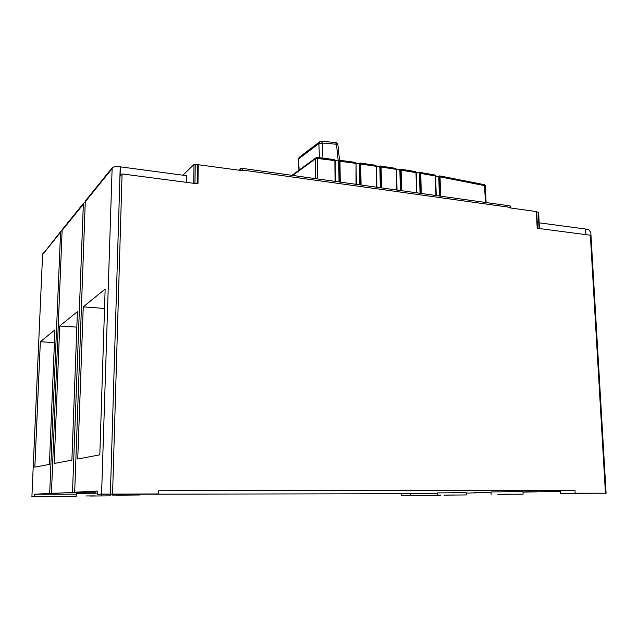 <?xml version="1.0" encoding="UTF-8"?>
<svg xmlns="http://www.w3.org/2000/svg" width="638" height="638" viewBox="0 0 638 638"><rect width="100%" height="100%" fill="white"/><g stroke="black" fill="none" stroke-linecap="round" stroke-linejoin="round"><path stroke-width="0.96" d="M455.181 494.984L445.468 495.072L455.181 494.984M444.024 495.144L466.33 494.944L444.024 495.144M437.253 495.12L437.19 492.927L459.631 492.695L466.258 492.743L466.33 494.944M511.126 494.171L500.136 494.275L511.126 494.171M497.863 494.362L523.104 494.123L497.863 494.362M491.108 494.33L491.021 491.946L516.413 491.667L523 491.723L523.104 494.123M116.156 495.208L139.682 494.984L116.156 495.208M122.783 495L112.495 495.096L122.783 495M89.775 496.045L110.701 495.862L89.775 496.045M76.217 495.997L76.305 493.413L97.295 493.198M95.174 495.878L86.034 495.957L95.174 495.878M80.42 492.209L51.439 493.373L62.125 230.406L63.05 228.587M72.501 492.321L83.371 203.41L62.364 229.441M59.717 326.002L54.166 463.491L71.895 460.134L77.413 311.615L59.717 326.002L76.839 327.135M74.678 492.209L97.359 491.077L97.255 494.275L101.57 494.107L112.144 167.77L85.532 200.739L85.269 201.807L74.678 492.209L95.612 492.177L80.42 492.313M83.251 306.87L105.15 289.07L99.815 454.838L77.748 459.017L83.251 306.87L104.528 308.457M56.886 493.365L49.676 493.461L60.594 231.634L42.579 254.57L60.355 232.591M49.676 493.461L34.388 494.227L34.285 496.643L31.9 496.731L42.579 254.57M40.346 341.745L34.851 467.152L49.405 464.392L54.948 329.878L40.346 341.745L54.421 342.582M182.891 175.171L194.016 164.484L197.429 164.62L197.134 183.752M539.15 222.821L585.373 229.002L586.027 234.656M585.381 229.042L588.515 229.465L590.804 232.352L606.1 493.222L560.571 493.429L560.443 490.837L574.997 490.574L158.766 490.734L158.702 493.932L97.255 494.275M523.016 492.081L560.467 491.435M479.313 492.743L491.045 492.64M466.274 493.07L479.824 492.767M437.205 493.525L401.557 493.732L401.597 495.75L440.706 495.152M523.008 491.858L536.526 491.762M473.739 492.751L479.313 492.767M51.439 493.373L56.878 493.453M158.702 493.932L110.382 494.091L120.223 166.837L115.271 166.175L112.144 167.77M120.223 166.837L186.679 175.681L186.743 182.388M34.285 496.643L76.169 496.531L76.257 494.155L34.388 494.227M31.9 496.731L76.169 496.531M101.57 494.107L110.382 494.091M112.567 494.011L122.073 173.927L120.167 176.152L120.255 166.797M43.44 252.887L42.802 253.677M62.125 230.35L60.594 231.634M85.261 201.975L83.371 203.41M85.532 200.739L86.282 199.814M410.354 493.565L410.401 495.622L440.714 495.535M401.597 495.75L410.401 495.622M606.1 493.222L575.141 493.214L574.997 490.574M560.571 493.429L575.141 493.214M479.832 492.831L474.871 492.751M474.879 492.839L473.747 492.863M536.51 491.85L531.263 491.746M529.915 491.746L523.008 491.882M531.263 491.858L529.923 491.882M605.446 493.158L590.357 235.223L537.18 228.26L536.367 211.569L509.921 207.892L510.751 206.17L510.855 208.02M239.8 170.29L242.703 170.083L242.695 170.697L197.429 164.62M198.258 164.508L197.963 183.856L122.073 173.927M139.682 494.984L139.706 494.195L401.557 493.732M538.448 212.342L536.71 211.816M537.467 228.3L536.367 211.569M508.957 205.747L510.751 206.17M486.076 202.541L485.422 185.786L440.037 176.854L439.239 176.949L439.821 196.057M419.397 173.002L420.378 172.459L420.745 173.424L435.371 176L434.741 174.995M399.34 169.979L400.744 169.174L401.111 170.155L416 172.611L415.378 171.606M381.516 187.883L381.109 167.028L396.27 169.373L395.919 168.4L380.352 165.976L380.711 187.771M381.109 167.028L380.384 166.087M396.732 190.02L396.573 169.533L395.664 168.36M358.652 163.878L360.015 163.121L360.263 184.908M361.068 185.02L360.741 164.062L360.015 163.121M338.595 160.896L339.639 160.258L339.982 161.262L355.717 163.368L355.135 162.339M316.998 157.434L317.588 158.471L334.862 160.601L334.296 159.564M438.362 176.59L439.239 176.949M438.761 176.375L439.662 175.889L440.037 176.854L440.627 196.169M439.359 195.994L438.769 176.67L435.642 176.064M435.953 195.515L435.371 176L436.129 195.539M419.485 172.946L420.745 173.424L421.287 193.458M420.027 193.282L419.485 173.018L416.239 172.419M399.859 169.676L401.111 170.155L401.589 190.698M400.337 190.523L399.866 170.075L396.565 169.477M380.28 187.708L379.881 167.084L376.492 166.462M359.84 184.845L359.521 164.038L356.036 163.4M338.77 160.776L339.982 161.262L340.221 182.093M339.009 181.926L338.77 160.928L335.133 160.266M321.273 141.261L322.349 143.032L318.888 143.582L319.367 142.059L320.196 141.484M299.134 170.075L298.528 159.109L299.214 157.299L298.744 158.758L318.888 143.582L319.423 157.722M299.892 156.788L319.367 142.059L321.64 141.293L335.748 142.521C337.287 143.095 338.004 143.845 337.893 144.77L336.465 144.252L335.373 142.489M62.125 230.406L83.115 204.471M85.269 201.807L111.865 168.934M193.713 183.297L194.016 164.484M241.946 168.32L242.703 170.083L509.898 207.35M538.289 212.031L539.094 228.508M194.949 183.465L195.252 164.317M239.417 170.242L240.901 168.464M437.963 176.511L439.662 175.897L484.186 184.637M436.225 195.555L435.642 176.144L435.012 175.051L420.378 172.459L419.014 172.93M415.633 171.646L400.752 169.174L398.981 169.915M379.211 166.965L380.296 166.287M360.741 164.062L376.189 166.295L375.591 165.266M358.971 163.934L359.928 163.312M356.028 184.31L356.044 163.535L355.382 162.379L339.639 160.258L338.292 160.84M292.619 175.426L315.571 158.734L316.44 157.522M485.398 185.722L484.457 184.693L485.462 202.453M419.948 173.52L420.482 193.346M416.726 192.82L416 172.611L416.526 192.796M400.313 170.25L400.784 190.587M396.956 190.044L396.573 169.533L397.027 190.06M376.811 187.221L376.189 166.295L376.572 187.189M356.283 184.35L356.044 163.535L356.347 184.358M339.177 161.358L339.416 181.982M335.357 181.415L334.862 160.601L335.086 181.375M317.74 178.943L317.588 158.471L315.571 158.734L315.714 178.664M338.22 160.832L336.465 144.252L322.349 143.032L322.924 158.144M101.673 495.136L101.705 494.267M110.701 495.862L110.717 495.216M537.515 228.3L536.71 211.728M539.429 228.556L538.624 212.191M510.129 205.914L242.273 168.368L238.732 170.147M378.868 166.901L380.352 165.976M359.984 163.009L375.83 165.306L376.492 166.454L376.883 187.237M334.527 159.596L317.238 157.458L315.842 157.905L291.933 175.322M415.649 171.654L416.279 172.762L416.805 192.835M334.535 159.604L335.197 160.776L335.421 181.423M337.893 144.77L339.52 160.218M298.528 159.109L298.911 170.242"/></g></svg>
